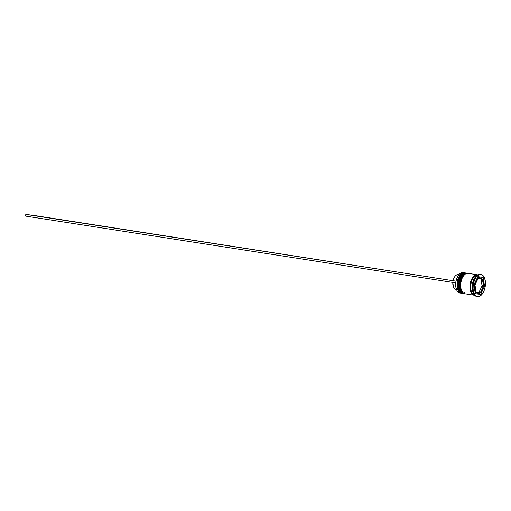 <?xml version="1.0" encoding="UTF-8"?>
<svg xmlns="http://www.w3.org/2000/svg" width="511" height="511" viewBox="0 0 511 511"><rect width="100%" height="100%" fill="white"/><g stroke="black" fill="none" stroke-linecap="round" stroke-linejoin="round"><path stroke-width="0.77" d="M465.259 272.9A10.348 5.589 98.8 0 0 465.202 272.887A10.348 5.589 98.8 0 0 465.144 272.88L465.285 272.9A10.348 5.589 98.8 0 0 458.22 282.379A10.348 5.589 98.8 0 0 462.231 293.365L462.174 293.352A10.348 5.589 -81.2 0 1 458.226 282.328A10.348 5.589 -81.2 0 1 465.285 272.9L465.144 272.88A10.348 5.589 98.8 0 0 458.086 282.308A10.348 5.589 98.8 0 0 462.027 293.333A10.348 5.589 98.8 0 0 462.085 293.34A10.348 5.589 -81.2 0 1 458.073 282.359A10.348 5.589 -81.2 0 1 465.144 272.88A0.517 0.434 -82.3 0 0 464.64 273.532A0.517 0.434 -82.3 0 0 465.323 273.794M462.691 293.065A0.517 0.434 97.7 0 1 462.238 293.365A0.517 0.434 -82.3 0 0 462.723 292.682A0.517 0.434 -82.3 0 0 462.014 292.477M460.494 275.665L458.878 278.667M458.31 280.45L457.741 284.237M457.767 286.103L458.437 289.411M464.237 293.672A10.348 5.589 -81.2 0 1 460.226 282.692A10.348 5.589 -81.2 0 1 467.297 273.213A10.348 5.589 98.8 0 0 460.232 282.64A10.348 5.589 98.8 0 0 464.18 293.665A10.348 5.589 98.8 0 0 464.237 293.672L464.237 293.672M464.384 293.697L464.32 293.691A10.348 5.589 -81.2 0 1 460.379 282.66A10.348 5.589 -81.2 0 1 467.437 273.238A10.348 5.589 98.8 0 0 460.373 282.717A10.348 5.589 98.8 0 0 464.378 293.697L464.544 293.716M464.473 293.697A0.517 0.434 97.7 0 1 464.39 293.697A0.517 0.434 -82.3 0 0 464.876 293.02A0.517 0.434 -82.3 0 0 464.167 292.816M462.64 275.997L461.031 279M460.456 280.782L459.894 284.576M459.919 286.435L460.59 289.743M459.082 274.445A10.175 5.493 98.8 0 0 459.031 274.503A10.175 5.493 98.8 0 0 456.023 281.165A10.175 5.493 98.8 0 0 455.767 282.87A10.175 5.493 98.8 0 0 456.636 289.922A10.175 5.493 98.8 0 0 456.668 289.993M459.938 293.007A10.348 5.589 -81.2 0 1 456.7 290.063A10.348 5.589 -81.2 0 1 459.134 274.388A10.348 5.589 -81.2 0 1 462.992 272.548A10.348 5.589 98.8 0 0 455.933 281.97A10.348 5.589 98.8 0 0 459.874 293.001A10.348 5.589 98.8 0 0 459.938 293.007L461.107 293.186M461.229 293.205L461.229 293.205A10.348 5.589 -81.2 0 1 461.165 293.199A10.348 5.589 -81.2 0 1 457.224 282.174A10.348 5.589 -81.2 0 1 464.282 272.746A10.348 5.589 98.8 0 0 457.217 282.225A10.348 5.589 98.8 0 0 461.229 293.205A10.348 5.589 98.8 0 0 461.593 293.231A10.348 5.589 -81.2 0 1 461.229 293.205M464.352 272.861L462.992 272.548L464.282 272.746A10.348 5.589 -81.2 0 1 464.339 272.753A10.348 5.589 -81.2 0 1 464.755 272.848A10.348 5.589 98.8 0 0 464.282 272.746L464.352 272.861M463.375 293.538L463.375 293.538A10.348 5.589 -81.2 0 1 463.317 293.531A10.348 5.589 -81.2 0 1 459.376 282.506A10.348 5.589 -81.2 0 1 466.434 273.078A10.348 5.589 98.8 0 0 459.363 282.557A10.348 5.589 98.8 0 0 463.375 293.538A10.348 5.589 98.8 0 0 463.739 293.57A10.348 5.589 -81.2 0 1 463.375 293.538M465.834 272.989A10.348 5.589 98.8 0 0 465.777 272.976A10.348 5.589 98.8 0 0 465.719 272.97L466.505 273.193L465.719 272.97A10.348 5.589 98.8 0 0 458.654 282.398A10.348 5.589 98.8 0 0 462.602 293.423A10.348 5.589 98.8 0 0 462.659 293.429L463.26 293.525M476.872 296.508A11.204 6.055 -81.2 0 1 473.365 293.32A11.204 6.055 -81.2 0 1 476.003 276.336A11.204 6.055 -81.2 0 1 480.18 274.343A11.204 6.055 98.8 0 0 472.534 284.55A11.204 6.055 98.8 0 0 476.808 296.501A11.204 6.055 98.8 0 0 476.872 296.508L477.459 296.597M476.003 276.336L475.479 276.924A10.348 5.589 98.8 0 0 473.045 292.599L473.365 293.32M467.98 273.321A10.348 5.589 98.8 0 0 467.923 273.308A10.348 5.589 98.8 0 0 467.865 273.302L477.185 274.746L474.949 275.237L472.822 277.218L471.123 280.373L470.12 284.231L469.954 288.204L470.663 291.685L472.126 294.144L474.131 295.211A10.348 5.589 -81.2 0 0 474.432 295.237L474.131 295.211A10.348 5.589 -81.2 0 1 474.074 295.198A10.348 5.589 -81.2 0 1 470.126 284.173A10.348 5.589 -81.2 0 1 477.185 274.746L467.865 273.302A10.348 5.589 98.8 0 0 460.807 282.73A10.348 5.589 98.8 0 0 464.755 293.755A10.348 5.589 98.8 0 0 464.812 293.761L474.01 295.192M473.212 292.944A10.348 5.589 -81.2 0 1 475.741 276.649M477.804 274.848A10.348 5.589 98.8 0 0 470.855 284.231A10.348 5.589 98.8 0 0 474.63 295.281M480.896 274.452L478.475 274.982L476.169 277.122L474.329 280.545L473.243 284.723L473.065 289.028L473.825 292.797L475.415 295.467L477.587 296.616A11.204 6.055 -81.2 0 1 477.523 296.61A11.204 6.055 -81.2 0 1 473.25 284.665A11.204 6.055 -81.2 0 1 480.896 274.452A11.204 6.055 -81.2 0 1 480.96 274.464A11.204 6.055 -81.2 0 1 485.233 286.409A11.204 6.055 -81.2 0 1 477.587 296.616L480.008 296.086L482.314 293.946L484.153 290.529L485.239 286.345L485.418 282.046L484.658 278.271L483.067 275.608L480.896 274.452M478.692 292.394L480.123 292.611A7.761 4.19 -81.2 0 1 478.098 293.205A7.761 4.19 -81.2 0 1 478.053 293.199A7.761 4.19 -81.2 0 1 476.322 292.1L480.123 292.611L476.322 292.1L478.098 293.205L480.123 292.611L475.019 291.896L478.692 292.394M458.143 274.586L458.865 274.694L458.143 274.586A7.588 4.101 98.8 0 0 453.11 280.686L456.029 281.139L453.11 280.686L453.461 279.37L455.154 276.119L456.623 274.88L458.143 274.586A7.588 4.101 98.8 0 1 458.182 274.592A7.588 4.101 98.8 0 1 458.226 274.599M456.7 290.063L455.767 286.524L455.908 281.152L457.096 277.658L459.05 274.484M474.093 284.442L475.147 284.608A7.761 4.19 -81.2 0 1 477.957 278.776L476.904 278.61L477.957 278.776L476.22 281.21L475.147 284.608L477.957 278.776L475.147 284.608L474.093 284.442M477.076 278.259L478.36 278.457A7.761 4.19 -81.2 0 1 480.429 277.869A7.761 4.19 -81.2 0 1 482.167 278.974L480.391 277.863L478.36 278.457L482.167 278.974L477.076 278.259M480.429 277.869L478.999 277.645A7.761 4.19 98.8 0 0 477.165 278.08M481.017 279.166L482.454 279.383A7.761 4.19 -81.2 0 1 483.444 285.732L482.014 285.508L481.017 279.166L482.454 279.383L483.444 285.732L483.042 280.648L482.454 279.383L483.444 285.732L482.014 285.508L481.017 279.166M481.905 286.243L483.336 286.467A7.761 4.19 -81.2 0 1 480.525 292.292L479.088 292.068L481.905 286.243L483.336 286.467L480.525 292.292L482.269 289.858L483.336 286.467L480.525 292.292L479.088 292.068L481.905 286.243M475.045 292.068A7.761 4.19 98.8 0 0 476.616 292.982A7.761 4.19 98.8 0 0 476.661 292.988L478.009 293.193M474.087 295.115A10.258 5.544 -81.2 0 1 470.171 284.186A10.258 5.544 -81.2 0 1 477.172 274.835L474.955 275.32L472.847 277.281L471.161 280.411L470.165 284.237L470.005 288.172L470.701 291.628L472.158 294.068L474.144 295.122M473.914 284.812L477.849 276.649L483.182 277.371L484.569 286.256L480.634 294.419L475.3 293.697L473.914 284.812L477.849 276.649L483.182 277.371L484.569 286.256L483.08 285.675L484.569 286.256L480.634 294.419L479.197 294.202L479.886 292.771L479.197 294.202L480.634 294.419L475.3 293.697L473.914 284.812M477.906 274.861L475.664 275.352L473.537 277.326L471.845 280.482L470.835 284.34L470.669 288.313L471.378 291.794L472.841 294.253L474.847 295.32M477.242 274.758A10.348 5.589 -81.2 0 0 477.185 274.746L477.6 274.835A10.348 5.589 -81.2 0 0 477.242 274.758L467.923 273.308M467.865 273.302L465.63 273.794L463.503 275.768L461.803 278.923L460.801 282.781L460.635 286.754L461.344 290.235L462.806 292.694L464.812 293.761M466.434 273.078A10.348 5.589 -81.2 0 1 466.492 273.085A10.348 5.589 -81.2 0 1 466.907 273.181A10.348 5.589 98.8 0 0 466.434 273.078M465.719 272.97L463.483 273.462L461.35 275.435L459.657 278.591L458.648 282.449L458.488 286.422L459.191 289.903L460.654 292.362L462.659 293.429M482.09 279.332L482.033 278.955L482.09 279.332M482.001 278.782L481.752 277.179L482.001 278.782M479.976 292.592L480.148 292.235L479.976 292.592M482.959 286.403L483.138 286.032L482.959 286.403M475.3 293.672L479.197 294.202L475.3 293.672M476.923 278.233L478.954 277.639M476.661 292.988L474.885 291.877M474.962 291.519L476.028 291.685A7.761 4.19 -81.2 0 1 475.038 285.342L473.965 285.176L475.038 285.342L475.07 288.887L476.028 291.685L475.038 285.342L476.028 291.685L474.962 291.519M452.855 282.423A7.588 4.101 98.8 0 0 455.857 289.584L456.54 289.686M452.855 282.391L453.481 287.316L454.528 288.9L455.901 289.59M456.023 281.165A10.175 5.493 98.8 0 0 455.767 282.87L25.55 216.089L25.806 214.384L36.881 215.885L455.908 281.152L25.806 214.384L25.55 216.089L455.652 282.858L456.023 281.165M462.174 293.352L462.027 293.333C454.509 292.631 457.747 271.411 465.138 272.88M464.32 293.691L464.18 293.665C456.662 292.963 459.9 271.743 467.29 273.213M461.165 293.199L459.874 293.001M463.317 293.531L462.602 293.423M474.074 295.198L464.755 293.755M477.523 296.61L476.808 296.501M458.865 274.694L458.182 274.592M476.616 292.982L478.053 293.199M480.96 274.464L480.244 274.35M466.492 273.085L465.777 272.976M464.339 272.753L463.049 272.555"/></g></svg>
